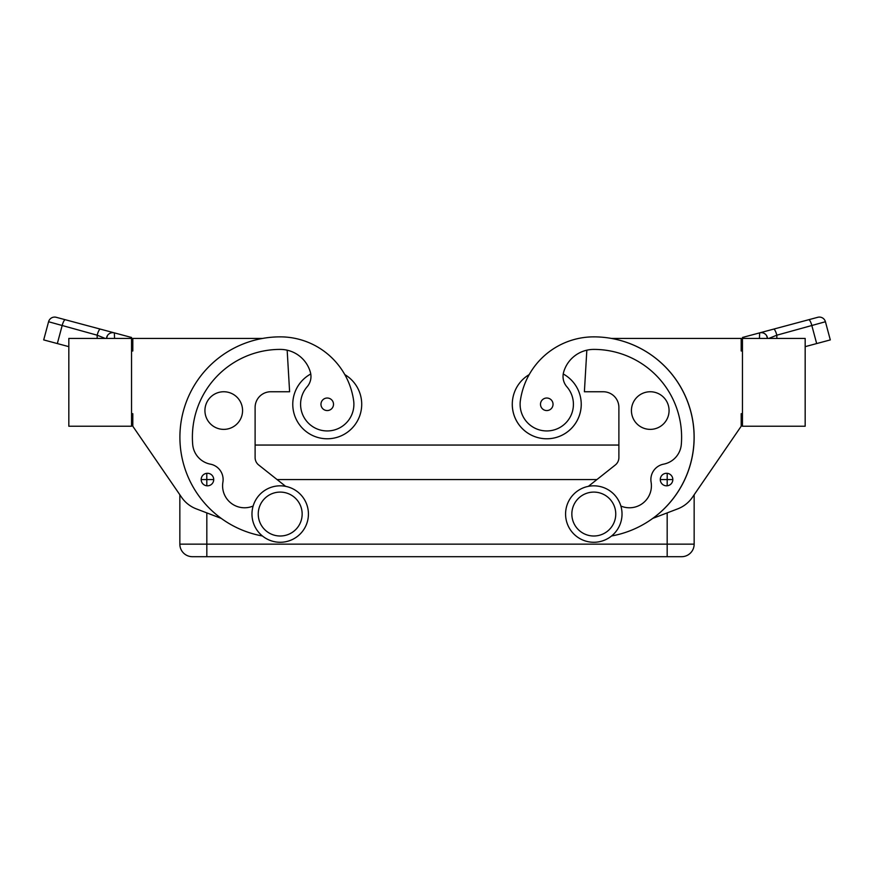 <?xml version="1.0" encoding="UTF-8"?>
<svg xmlns="http://www.w3.org/2000/svg" width="874" height="874" viewBox="0 0 874 874"><rect width="100%" height="100%" fill="white"/><g stroke="black" fill="none" stroke-linecap="round" stroke-linejoin="round"><path stroke-width="1.31" d="M694.153 494.76L694.153 544.152L694.153 494.76L741.196 426.239L692.416 497.306A31.355 31.355 0 0 1 677.743 508.854L652.856 518.358A100.357 100.357 0 0 0 611.472 338.435L741.196 338.435L741.196 350.977L742.452 350.977M131.548 413.697L132.804 413.697L132.804 426.239L179.847 494.76L179.847 544.152A12.542 12.542 0 0 0 192.389 556.694L681.611 556.694A12.542 12.542 0 0 0 690.482 553.024A12.542 12.542 0 0 1 681.611 556.694A12.542 12.542 0 0 0 694.153 544.152L667.179 544.152L667.179 556.694M201.173 479.553A6.271 6.271 0 0 1 207.444 473.282A6.271 6.271 0 0 1 213.715 479.553A6.271 6.271 0 0 1 207.444 485.824A6.271 6.271 0 0 1 201.173 479.553L206.788 479.553L206.788 473.315M593.796 542.273A28.219 28.219 0 0 0 622.026 514.054A28.219 28.219 0 0 0 593.796 485.824A28.219 28.219 0 0 0 565.576 514.054A28.219 28.219 0 0 0 593.796 542.273M593.796 536.002A21.948 21.948 0 0 0 615.755 514.054A21.948 21.948 0 0 0 593.796 492.095A21.948 21.948 0 0 0 571.847 514.054A21.948 21.948 0 0 0 593.796 536.002M280.204 485.824A28.219 28.219 0 0 1 308.424 514.054A28.219 28.219 0 0 1 280.204 542.273A28.219 28.219 0 0 1 251.974 514.054A28.219 28.219 0 0 1 280.204 485.824M280.204 492.095A21.948 21.948 0 0 1 302.153 514.054A21.948 21.948 0 0 1 280.204 536.002A21.948 21.948 0 0 1 258.245 514.054A21.948 21.948 0 0 1 280.204 492.095M611.56 535.981A100.357 100.357 0 0 0 593.796 336.861A74.181 74.181 0 0 0 520.38 400.5A26.657 26.657 0 0 0 542.972 430.674A26.657 26.657 0 0 0 566.876 386.8A15.677 15.677 0 0 1 563.621 372.248A31.355 31.355 0 0 1 593.796 349.403A87.804 87.804 0 0 1 681.316 444.396A21.948 21.948 0 0 1 663.595 464.16A15.677 15.677 0 0 0 651.097 482.164A21.948 21.948 0 0 1 620.857 506.024M520.38 400.5A26.657 26.657 0 0 0 542.972 430.674A26.657 26.657 0 0 0 566.876 386.8M672.827 479.553A6.271 6.271 0 0 0 666.556 473.282A6.271 6.271 0 0 0 660.285 479.553A6.271 6.271 0 0 0 666.556 485.824A6.271 6.271 0 0 0 672.827 479.553L660.285 479.553M553.034 404.291A6.271 6.271 0 0 0 546.763 398.02A6.271 6.271 0 0 0 540.493 404.291A6.271 6.271 0 0 0 546.763 410.562A6.271 6.271 0 0 0 553.034 404.291M563.238 373.985A34.501 34.501 0 0 1 546.763 438.781A34.501 34.501 0 0 1 529.185 374.607A74.181 74.181 0 0 1 593.796 336.861A74.181 74.181 0 0 0 529.185 374.607M581.254 404.291A34.501 34.501 0 0 1 546.763 438.781A34.501 34.501 0 0 1 512.262 404.291A34.501 34.501 0 0 0 546.763 438.781A34.501 34.501 0 0 0 581.254 404.291M650.245 391.749A18.813 18.813 0 0 1 669.069 410.562A18.813 18.813 0 0 1 650.245 429.374A18.813 18.813 0 0 1 631.432 410.562A18.813 18.813 0 0 1 650.245 391.749M262.44 535.981A100.357 100.357 0 0 1 280.204 336.861A74.181 74.181 0 0 1 353.62 400.5A26.657 26.657 0 0 1 331.028 430.674A26.657 26.657 0 0 1 307.124 386.8A15.677 15.677 0 0 0 310.379 372.248A31.355 31.355 0 0 0 280.204 349.403A87.804 87.804 0 0 0 192.684 444.396A21.948 21.948 0 0 0 210.405 464.16A15.677 15.677 0 0 1 222.903 482.164A21.948 21.948 0 0 0 253.143 506.024M333.507 404.291A6.271 6.271 0 0 1 327.237 410.562A6.271 6.271 0 0 1 320.966 404.291A6.271 6.271 0 0 1 327.237 398.02A6.271 6.271 0 0 1 333.507 404.291M310.762 373.985A34.501 34.501 0 0 0 327.237 438.781A34.501 34.501 0 0 0 344.815 374.607M223.755 391.749A18.813 18.813 0 0 1 242.568 410.562A18.813 18.813 0 0 1 223.755 429.374A18.813 18.813 0 0 1 204.931 410.562A18.813 18.813 0 0 1 223.755 391.749M768.781 338.435L776.833 335.19L825.427 321.741A6.271 6.271 0 0 0 822.51 317.928A6.271 6.271 0 0 1 825.427 321.741L830.3 339.91L805.173 346.65M759.451 338.435L759.637 332.874L817.747 317.306A6.271 6.271 0 0 1 822.51 317.928A6.271 6.271 0 0 0 817.747 317.306L759.637 332.874A6.271 6.271 0 0 1 759.801 332.83A6.271 6.271 0 0 0 759.637 332.874A6.271 6.271 0 0 1 766.542 335.54L767.514 338.435A6.271 6.271 0 0 0 767.481 338.085M767.514 338.435L767.514 338.435A6.271 6.271 0 0 0 766.509 335.496L766.542 335.54M773.588 329.137A6.271 1.573 75 0 1 775.216 330.754A6.271 1.573 75 0 1 776.833 335.19L776.833 338.435M68.828 346.65L43.7 339.91L48.573 321.741A6.271 6.271 0 0 1 51.49 317.928A6.271 6.271 0 0 0 48.573 321.741L97.167 335.19L105.219 338.435M106.519 338.085A6.271 6.271 0 0 0 106.486 338.435L107.48 335.507A6.271 6.271 0 0 1 114.363 332.874L131.548 337.473L131.548 338.435L131.548 337.473M107.458 335.54A6.271 6.271 0 0 1 107.491 335.496A6.271 6.271 0 0 0 106.541 337.965M97.167 338.435L97.167 335.19A6.271 1.573 -75 0 1 98.784 330.754A6.271 1.573 -75 0 1 100.412 329.137L56.253 317.306A6.271 6.271 0 0 0 51.49 317.928A6.271 6.271 0 0 1 56.253 317.306L114.363 332.874A6.271 6.271 0 0 0 114.199 332.83L114.352 332.874M108.442 334.36L109.425 333.606A6.271 6.271 0 0 0 108.442 334.36L109.425 333.606A6.271 6.271 0 0 0 108.922 333.955A6.271 6.271 0 0 1 114.363 332.874A6.271 6.271 0 0 0 114.199 332.83M68.828 338.435L68.828 426.239L131.548 426.239L131.548 338.435L68.828 338.435M132.804 426.239L181.584 497.306A31.355 31.355 0 0 0 196.257 508.854L221.144 518.358M262.528 338.435L132.804 338.435L132.804 350.977L131.548 350.977M742.452 338.435L742.452 426.239L805.173 426.239L805.173 338.435L742.452 338.435M765.078 333.955A6.271 6.271 0 0 0 764.575 333.606A6.271 6.271 0 0 1 765.078 333.955A6.271 6.271 0 0 0 759.637 332.874L742.452 337.473M742.452 413.697L741.196 413.697L741.196 426.239M285.645 486.359L258.671 464.968A9.406 9.406 0 0 1 255.11 457.605L255.11 407.426A15.677 15.677 0 0 1 270.787 391.749L289.611 391.749L287.164 350.19M255.11 407.426A15.677 15.677 0 0 1 270.787 391.749M692.416 497.306A31.355 31.355 0 0 1 677.743 508.854M588.355 486.359L615.329 464.968A9.406 9.406 0 0 0 618.89 457.605L618.89 407.426A15.677 15.677 0 0 0 603.213 391.749L584.389 391.749L586.836 350.19M663.595 464.16A15.677 15.677 0 0 0 651.097 482.164M618.89 407.426A15.677 15.677 0 0 0 603.213 391.749M596.931 479.553L277.069 479.553M213.715 479.553L206.788 479.553L206.821 485.791M618.89 445.052L255.11 445.052M667.212 473.315L667.179 485.791M667.179 512.885L667.179 544.152L179.847 544.152M694.153 544.152A12.542 12.542 0 0 1 681.611 556.694M183.518 553.024A12.542 12.542 0 0 0 192.389 556.694M206.821 556.694L206.821 512.885M808.658 319.731A6.271 1.573 75 0 1 810.285 321.359A6.271 1.573 75 0 1 811.902 325.794L816.666 343.569M57.334 343.569L62.098 325.794A6.271 1.573 -75 0 1 63.715 321.359A6.271 1.573 -75 0 1 65.342 319.731M114.363 332.874L114.549 338.435M765.558 334.36L764.575 333.606L765.558 334.36"/></g></svg>
